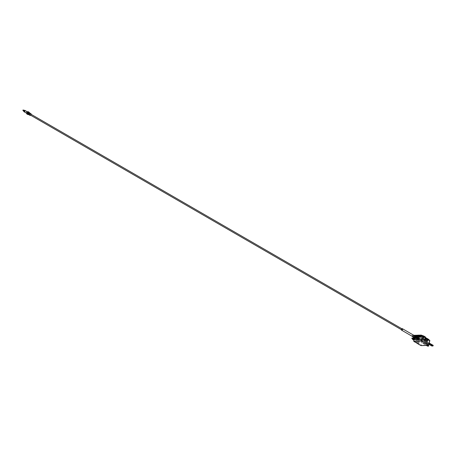 <?xml version="1.0" encoding="UTF-8"?>
<svg xmlns="http://www.w3.org/2000/svg" width="456" height="456" viewBox="0 0 456 456"><rect width="100%" height="100%" fill="white"/><g stroke="black" fill="none" stroke-linecap="round" stroke-linejoin="round"><path stroke-width="0.34" stroke-dasharray="2.28 1.71" d="M30.86 113.624A0.986 0.701 -60 0 0 29.76 114.125A0.986 0.701 -60 0 0 29.874 115.328M30.472 113.994A0.513 0.365 120 0 1 30.256 114.952A0.513 0.365 120 0 1 30.472 113.994M417.787 339.452A0.844 0.598 -60 0 0 418.38 337.936A0.844 0.598 -60 0 0 417.787 339.452M415.131 337.81L416.932 338.854A0.844 0.598 120 0 1 416.653 338.859L414.025 338.95L412.121 338.158L411.985 338.774M414.852 337.822L416.653 338.859M401.81 328.73A0.844 0.598 -60 0 0 401.297 329.62M411.979 336.175L414.795 336.055A0.844 0.598 120 0 1 415.068 336.043L415.102 336.043M414.795 336.055L417.303 337.315M413.695 336.642L414.732 337.012L413.695 336.642M417.382 337.36L414.019 337.474A0.655 0.422 88 0 1 413.86 337.434L413.358 337.144M414.105 335.468L412.298 335.53L412.161 336.14M414.019 337.474A0.655 0.422 88 0 0 414.396 337.047L414.635 335.975L421.179 335.747M424.428 339.874L424.787 337.463L425.34 337.867M415.866 342.638L416.961 337.719L417.633 337.708L422.94 340.467L428.714 340.187L424.177 337.486L424.935 337.457L424.371 339.868M419.605 338.757L416.932 338.854M412.446 339.042L414.664 339.543M416.983 339.458L418.944 339.395M413.016 339.007L414.333 339.771A1.1 0.314 -167.5 0 1 414.202 339.783A1.1 0.314 -167.5 0 1 414.054 339.783L413.039 339.196M402.22 328.97A0.513 0.365 -60 0 0 401.707 329.853M417.628 338.033L418.671 338.403L417.628 338.033M23.461 110.204L23.222 110.62M23.148 110.58L23.336 110.107L23.148 110.58M23.216 110.033L22.954 110.494M23.45 110.141L23.159 110.637M29.401 112.814A0.986 0.701 -60 0 0 29.258 112.695A0.986 0.701 -60 0 0 28.158 113.196A0.986 0.701 -60 0 0 28.272 114.405A0.986 0.701 -60 0 0 28.443 114.462M29.338 113.419A0.724 0.513 -60 0 0 28.318 113.293A0.724 0.513 -60 0 0 28.933 114.108M28.215 113.994A0.724 0.513 -60 0 0 28.728 112.689A0.724 0.513 -60 0 0 28.215 113.994M29.024 112.182A1.317 0.935 -60 0 0 27.554 112.849A1.317 0.935 -60 0 0 27.708 114.456M27.423 111.823A1.317 0.935 -60 0 0 26.602 113.248M27.451 111.84A1.186 0.844 -60 0 0 26.63 113.265M27.976 112.142A0.821 0.581 -60 0 0 27.155 113.567M27.018 111.629A0.821 0.581 -60 0 0 26.226 112.991M27.16 111.709A0.787 0.559 -60 0 0 26.368 113.077M24.088 110.466A0.787 0.559 -60 0 0 23.758 111.03M24.367 110.626L24.037 111.196M418.066 343.909L419.081 339.144L419.908 339.509L421.652 340.632L420.614 345.306L418.79 344.252M424.177 337.486L424.314 336.87L425.072 336.841L423.47 335.918M416.961 337.719L415.063 336.374L421.087 336.169L414.715 336.539L413.786 341.356M429.273 343.083L428.634 342.712L428.526 343.203L429.164 343.573M414.635 335.975L416.037 336.784L416.174 336.169L414.772 335.359A0.655 0.422 88 0 0 414.236 335.741L413.997 336.819L420.54 336.591M416.174 336.169L415.416 336.192A0.655 0.467 120 0 0 414.778 336.824L416.379 337.753A0.655 0.467 -60 0 1 417.018 337.121L417.77 337.092L422.17 339.64L422.034 340.256M425.419 337.508L424.314 336.87M422.17 339.64L428.611 339.663M421.846 336.135L422.581 336.556L422.655 336.22M412.8 339.674L412.868 339.349M417.308 339.589L417.724 339.583M417.075 339.526L417.371 339.327M417.781 339.315L418.334 339.635A1.1 0.314 -167.5 0 0 418.483 339.635A1.1 0.314 -167.5 0 0 418.608 339.623L417.291 338.859M418.334 339.635L417.975 339.828M418.255 339.817L418.608 339.623M417.32 339.047L417.514 339.401M413.563 339.327L413.472 339.743M413.905 339.64L413.98 339.31M418.18 339.492L418.255 339.161M418.403 339.617L418.477 339.292M418.807 344.16L419.822 339.577M417.707 343.522L418.728 338.939L419.161 338.99L417.981 338.512L418.728 338.939M414.128 339.766L414.196 339.441M413.695 339.976L414.054 339.783M413.831 336.026L414.869 336.403L413.831 336.026M413.786 335.28L414.903 335.439M418.106 335.878L419.149 336.254L418.106 335.878M418.044 335.171L419.087 335.542M416.254 340.147L414.76 339.144L415.251 336.933L416.852 337.856L416.288 340.153L415.752 340.165L416.379 337.753M414.778 336.824L414.259 339.161L415.752 340.165M423.253 336.534L422.581 336.556M425.323 337.953L423.305 336.653M424.935 337.457L423.333 336.534M424.935 337.594L423.322 336.585L424.867 337.468M417.565 339.19L417.149 339.201M412.298 335.53L413.997 336.819M418.061 338.352L417.628 338.306L417.981 338.512L416.944 343.186L416.59 342.975M414.983 336.574L417.804 338.204L416.607 342.883M428.634 342.712L427.124 342.764L427.015 343.254L428.526 343.203M422.974 342.906L422.866 343.402L423.994 343.362L424.108 342.866L422.974 342.906L427.625 345.597L427.517 346.093M414.703 339.332A1.151 0.331 12.5 0 1 414.316 339.429A1.151 0.331 12.5 0 1 413.199 339.253A1.151 0.331 12.5 0 1 412.503 338.848M413.353 338.181L414.396 338.551L413.353 338.181M419.013 336.87L417.73 336.585M424.108 342.866L428.423 345.363M428.76 345.557A1.243 0.353 12.5 0 1 427.625 345.597M417.838 339.178L417.747 339.595M416.881 337.736L417.628 338.306M418.198 335.086L419.218 335.314M413.917 335.234L415.028 335.542M417.633 337.708L417.77 337.092M416.966 343.271L417.776 343.579M418.978 339.184A1.151 0.331 12.5 0 1 418.597 339.281A1.151 0.331 12.5 0 1 417.474 339.104A1.151 0.331 12.5 0 1 416.778 338.7M416.037 336.784L415.279 336.807M422.866 343.402L426.383 345.437M427.517 345.397L423.994 343.362M428.982 344.394L427.015 343.254M433.2 345.352A1.448 0.416 12.5 0 1 431.689 345.403L427.124 342.764M431.581 345.899L431.689 345.403M413.86 337.434L416.995 337.326M420.939 336.824L414.396 337.047M417.571 337.303L418.927 337.258M419.423 339.378L419.56 338.762M413.888 339.566L414.025 338.95M418.876 344.217L417.69 343.613M429.74 340.375L421.652 340.632L429.603 340.603L428.566 345.277L420.626 345.386M424.918 339.777L424.416 339.794M415.063 336.374L413.957 339.959M421.07 336.243L414.954 336.454L414.669 337.736M422.501 340.678L421.475 345.597M419.303 335.565L414.236 335.741M414.772 335.359L421.315 335.132M417.018 337.121L415.416 336.192M412.982 339.355L413.119 338.74M418.99 339.253A1.151 0.331 12.5 0 1 418.568 339.412A1.151 0.331 12.5 0 1 417.343 339.196A1.151 0.331 12.5 0 1 416.744 338.757M412.463 338.905A1.151 0.331 -167.5 0 0 413.068 339.344A1.151 0.331 -167.5 0 0 414.287 339.56A1.151 0.331 -167.5 0 0 414.709 339.401M414.817 339.315L414.31 339.332M421.783 340.507L419.161 338.99M412.195 335.776L412.059 336.391M426.001 338.392L424.998 342.906M416.676 342.946L413.82 341.441M414.652 337.828L414.185 339.942M416.362 340.073L415.861 340.09M414.259 339.161L414.76 339.144M423.077 339.851L422.94 340.467M418.38 337.936L417.536 337.451M417.542 339.395L414.823 337.822M418.916 337.303L417.559 337.354M30.107 114.918L30.626 115.22M30.62 114.028L31.139 114.331M28.004 113.943L28.403 114.177M28.728 112.689L29.127 112.923M426.001 343.636L427.112 338.962M425.67 337.93L424.849 337.628L423.801 342.365M419.092 335.16L418.038 335.2M419.908 339.486L418.87 344.183M413.763 335.314L413.586 336.118M415.045 335.599L414.869 336.403M418.004 335.342L417.867 335.969M419.241 335.838L419.149 336.254M418.807 338.854L417.77 343.545M413.199 337.879L413.113 338.267M414.732 337.012L414.584 337.685M414.555 337.833L414.396 338.551M417.474 337.731L417.388 338.118M418.762 337.993L418.671 338.403M412.059 335.616L411.939 336.157M417.707 338.215L416.67 342.912M428.811 339.748L428.714 340.187M415.786 340.176L416.288 340.153"/><path stroke-width="0.68" d="M28.409 114.479L29.874 115.328A0.986 0.701 -60 0 0 30.159 115.396A0.986 0.701 -60 0 0 31.059 114.638A0.986 0.701 -60 0 0 30.86 113.624L29.395 112.774M22.897 110.5L23.131 109.907L22.897 110.5M412.121 338.158L414.852 337.822A0.844 0.598 -60 0 0 415.131 337.81L417.759 337.719L419.605 338.757M401.297 329.62A0.844 0.598 -60 0 0 402.557 329.551A0.844 0.598 -60 0 0 401.81 328.73M415.068 336.043L417.268 337.315M413.358 337.144L411.979 336.175M415.102 336.043L417.702 335.952L420.403 337.206A0.655 0.422 -92 0 0 420.563 337.246L418.916 337.303M423.664 335.964A0.655 0.467 120 0 1 423.835 336.517L423.316 338.848L424.81 339.851L425.437 337.44A0.655 0.467 -60 0 0 425.26 336.887L423.664 335.964A0.655 0.467 120 0 0 423.47 335.918L421.315 335.132A0.655 0.422 -92 0 0 420.78 335.513L420.54 336.591L417.838 335.337L414.105 335.468M423.253 336.534L421.087 336.157L421.857 336.14L421.179 335.747L420.939 336.824A0.655 0.422 -92 0 1 420.563 337.246M423.305 336.653L422.866 339.036L424.371 339.868M422.9 336.34L422.079 336.123L422.906 336.425L421.868 341.094L423.898 342.268L424.428 339.874M414.664 339.543L416.983 339.458M418.944 339.395L419.662 339.287L419.799 338.671M414.042 339.8L413.974 339.965A2.702 1.738 -92 0 1 413.689 339.874A2.702 1.921 -60 0 0 414.042 339.8L413.826 339.669A2.702 1.921 120 0 1 413.472 339.743A2.702 1.738 -92 0 1 413.216 339.526L413.016 339.007A1.1 0.314 -167.5 0 0 412.737 339.019L412.936 339.538A2.702 1.738 88 0 0 413.193 339.754A2.702 1.921 120 0 1 412.868 339.703L413.033 339.737M413.039 339.196L412.737 339.019M30.626 115.22L401.707 329.853A0.513 0.365 -60 0 0 402.22 328.97L31.139 114.331M23.222 110.62L23.461 110.204M22.954 110.494L23.216 110.033M23.159 110.637L23.45 110.141M28.443 114.462A0.986 0.701 -60 0 0 28.563 114.473A0.986 0.701 -60 0 0 29.406 113.835A0.986 0.701 -60 0 0 29.401 112.814M28.933 114.108A0.724 0.513 -60 0 0 29.338 113.419M26.602 113.248A1.317 0.935 -60 0 0 26.984 114.04L27.708 114.456A1.317 0.935 -60 0 0 28.09 114.547A1.317 0.935 -60 0 0 29.292 113.538A1.317 0.935 -60 0 0 29.024 112.182L28.3 111.766A1.317 0.935 -60 0 0 27.423 111.823M26.984 114.04A1.317 0.935 -60 0 0 27.371 114.131A1.317 0.935 -60 0 0 28.574 113.122A1.317 0.935 -60 0 0 28.3 111.766M26.63 113.265A1.186 0.844 -60 0 0 27.32 113.96A1.186 0.844 -60 0 0 28.5 112.615A1.186 0.844 -60 0 0 27.451 111.84M26.226 112.991A0.821 0.581 -60 0 0 26.351 113.105L27.155 113.567A0.821 0.581 -60 0 0 27.976 112.142L27.178 111.68A0.821 0.581 -60 0 0 27.018 111.629M26.351 113.105A0.821 0.581 -60 0 0 27.178 111.68M23.758 111.03A0.787 0.559 -60 0 0 23.968 111.686L26.368 113.077A0.787 0.559 -60 0 0 27.16 111.709L24.761 110.323A0.787 0.559 -60 0 0 24.088 110.466M23.968 111.686A0.787 0.559 -60 0 0 24.761 110.323M23.239 110.734L24.134 111.218L24.367 110.626L23.569 110.164M423.812 342.336L421.019 341.054L413.974 341.293L418.807 344.16M420.626 345.386L418.055 343.915M424.912 342.969L424.564 342.855M426.012 343.607L426.839 343.972L425.921 343.642L427.135 338.871L426.776 338.66L425.744 343.334L426.098 343.539L425.665 343.493M416.653 343.106L417.707 343.522M429.164 343.573L433.092 345.842L433.2 345.352L429.273 343.083M425.323 337.953L426.035 338.232L424.821 343.003L425.676 338.027L425.34 337.867M428.714 339.412L425.419 337.508M412.8 339.674L413.085 339.828A2.702 1.921 -60 0 0 413.415 339.88A2.702 1.738 88 0 0 413.695 339.976L413.016 339.805M413.826 339.669L413.216 339.526M417.075 339.526L417.365 339.68A2.702 1.921 -60 0 0 417.69 339.731A2.702 1.738 88 0 0 417.975 339.828L418.334 339.635L417.212 339.389A2.702 1.738 88 0 0 417.474 339.606A2.702 1.921 120 0 1 417.143 339.555M417.212 339.389L417.012 338.871L417.32 339.047M417.491 339.378L418.101 339.52A2.702 1.921 120 0 1 417.747 339.595A2.702 1.738 -92 0 1 417.491 339.378L417.291 338.859A1.1 0.314 -167.5 0 0 417.012 338.871M418.101 339.52L418.608 339.623M418.255 339.817A2.702 1.738 -92 0 1 417.97 339.726A2.702 1.921 -60 0 0 418.323 339.652M414.903 335.439L413.786 335.28M419.087 335.542L418.004 335.342M429.649 340.603L428.668 345.027L426.839 343.972L427.876 339.298L427.112 338.973M426.001 338.392L426.753 338.574L425.95 338.267M412.446 339.042L412.087 338.529L418.528 338.551L418.665 337.936M412.503 338.848A1.151 0.331 12.5 0 1 412.492 338.774A1.151 0.331 12.5 0 1 412.914 338.62A1.151 0.331 12.5 0 1 414.139 338.831A1.151 0.331 12.5 0 1 414.738 339.275A1.151 0.331 12.5 0 1 414.703 339.332M417.474 337.731L417.97 336.494L419.013 336.87L418.762 337.993M428.423 345.363L428.651 346.053A1.243 0.353 12.5 0 1 427.517 346.093L426.383 345.437M419.218 335.314L418.198 335.086M418.528 338.551L419.662 339.287M414.931 335.399L413.917 335.234M413.888 341.493L416.607 342.883M416.778 338.7A1.151 0.331 12.5 0 1 416.773 338.631A1.151 0.331 12.5 0 1 417.194 338.472A1.151 0.331 12.5 0 1 418.414 338.688A1.151 0.331 12.5 0 1 419.018 339.127A1.151 0.331 12.5 0 1 418.978 339.184M428.651 346.053L427.517 345.397M433.092 345.842A1.448 0.416 12.5 0 1 431.581 345.899L428.982 344.394M417.838 335.337L417.702 335.952M418.927 337.258L420.403 337.206M421.019 341.054L422.005 336.209L421.07 336.243M428.526 345.352L426.765 344.126M421.475 345.597L428.458 345.357M420.688 345.426L421.412 345.597M420.78 335.513L419.303 335.565M418.739 335.553L418.602 336.163M416.773 338.631L416.744 338.757A1.151 0.331 12.5 0 1 417.935 338.683A1.151 0.331 12.5 0 1 418.99 339.253L418.357 339.817M414.738 339.275L414.709 339.401A1.151 0.331 -167.5 0 0 413.66 338.831A1.151 0.331 -167.5 0 0 412.463 338.905L412.971 339.783M426.012 338.335L426.753 338.574M427.882 339.224L429.843 340.518L428.651 345.272M422.815 338.865L423.316 338.848M413.974 341.293L420.968 340.883L421.743 341.225M424.308 339.868L424.81 339.851M423.373 339.019L422.866 339.036M428.543 345.158L421.447 345.608L418.853 344.377M427.05 338.899L429.672 340.244L427.101 339.03M417.622 338.335L417.759 337.719M413.786 341.356L414.185 339.942M413.957 339.959L413.82 341.441M425.437 337.44L423.835 336.517M419.526 339.127L419.662 338.512M412.087 338.529L412.224 337.913M417.536 337.451L402.38 328.685M414.823 337.822L401.542 330.138M417.753 343.738L418.049 343.909M421.156 335.092L419.092 335.16M418.038 335.2L414.812 335.308M416.744 338.757L417.246 339.635M418.01 339.834L417.32 339.669M414.709 339.401L414.077 339.965M413.734 339.982L413.039 339.817M419.326 335.456L419.241 335.838M425.967 338.107L424.849 337.628M413.392 336.995L413.199 337.879M424.844 339.862L424.342 339.88M411.848 338.614L411.979 337.999"/></g></svg>
